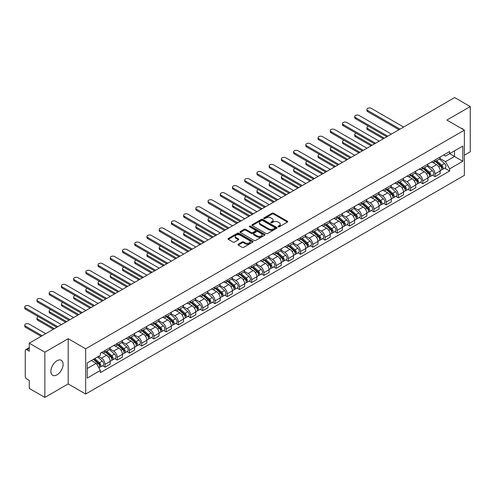 <?xml version="1.0" encoding="UTF-8"?>
<svg xmlns="http://www.w3.org/2000/svg" width="495" height="495" viewBox="0 0 495 495"><rect width="100%" height="100%" fill="white"/><g stroke="black" fill="none" stroke-linecap="round" stroke-linejoin="round"><path stroke-width="0.74" d="M278.178 226.821A0.761 0.439 0 0 0 279.254 226.821L287.422 222.1A1.089 0.625 0 0 0 287.744 221.661A1.089 0.625 0 0 0 287.422 221.215L273.58 213.221A1.089 0.625 0 0 0 272.04 213.221L263.872 217.942A0.761 0.439 0 0 0 263.649 218.252A0.761 0.439 0 0 0 263.872 218.561A0.761 0.439 0 0 0 264.949 218.561L266.007 217.949A3.477 2.011 0 0 1 270.926 217.949L272.083 218.617A3.477 2.011 0 0 1 273.098 220.04A3.477 2.011 0 0 1 272.083 221.457L271.025 222.069A0.761 0.439 0 0 0 270.802 222.379A0.761 0.439 0 0 0 271.025 222.688A0.761 0.439 0 0 0 272.101 222.688L273.16 222.082A3.477 2.011 0 0 1 278.079 222.082L279.229 222.744A3.477 2.011 0 0 1 280.25 224.167A3.477 2.011 0 0 1 279.229 225.59L278.178 226.196A0.761 0.439 0 0 0 277.955 226.506A0.761 0.439 0 0 0 278.178 226.821L278.178 226.196M56.993 374.845A8.644 4.987 120 0 0 62.636 367.234A8.644 4.987 120 0 0 61.312 360.311A8.644 4.987 120 0 0 56.993 360.737A8.644 4.987 120 0 0 51.344 368.348A8.644 4.987 120 0 0 52.668 375.278A8.644 4.987 120 0 0 56.993 374.845M463.351 129.554A8.644 4.987 120 0 0 462.429 128.725A8.644 4.987 120 0 0 461.247 128.341M238.281 244.214A1.089 0.625 0 0 0 237.965 244.654A1.089 0.625 0 0 0 238.281 245.099L242.166 247.345A1.089 0.625 0 0 0 243.707 247.345L252.778 242.105A1.089 0.625 0 0 0 253.1 241.659A1.089 0.625 0 0 0 252.778 241.213L238.937 233.225A1.089 0.625 0 0 0 237.402 233.225L228.325 238.46A1.089 0.625 0 0 0 228.009 238.906A1.089 0.625 0 0 0 228.325 239.351L233.015 242.061A1.089 0.625 0 0 0 234.556 242.061L238.435 239.815A1.089 0.625 0 0 0 238.757 239.376A1.089 0.625 0 0 0 238.435 238.93L236.109 237.588A2.908 1.677 0 0 1 235.261 236.4A2.908 1.677 0 0 1 237.056 234.847A2.908 1.677 0 0 1 240.224 235.212L249.338 240.471A2.908 1.677 0 0 1 250.192 241.659A2.908 1.677 0 0 1 248.391 243.212A2.908 1.677 0 0 1 245.223 242.847L243.707 241.968A1.089 0.625 0 0 0 242.166 241.968L238.281 244.214L238.281 245.099M85.666 348.796L68.192 338.71L44.847 352.186L29.255 343.183L454.657 97.583L470.25 106.58L446.905 120.062L464.372 130.148L85.666 348.796L85.666 394.026L464.372 175.379L464.372 130.148M266.081 233.535A1.089 0.625 0 0 0 267.622 233.535L276.693 228.294A1.089 0.625 0 0 0 277.014 227.855A1.089 0.625 0 0 0 276.693 227.409L262.851 219.415A1.089 0.625 0 0 0 261.317 219.415L252.24 224.656A1.089 0.625 0 0 0 251.924 225.101A1.089 0.625 0 0 0 252.24 225.541L266.081 233.535M249.895 226.982A0.761 0.439 0 0 1 250.662 227.094L250.662 226.184L264.738 234.314A1.089 0.625 0 0 1 265.054 234.754A1.089 0.625 0 0 1 264.738 235.199L255.661 240.44A1.089 0.625 0 0 1 254.127 240.44L240.285 232.446L240.285 231.561A1.089 0.625 0 0 0 239.964 232A1.089 0.625 0 0 0 240.285 232.446M240.285 231.561L244.165 229.315A1.089 0.625 0 0 1 245.706 229.315L251.318 232.557A1.089 0.625 0 0 0 252.858 232.557L255.432 231.072A1.089 0.625 0 0 0 255.748 230.627A1.089 0.625 0 0 0 255.432 230.181L249.585 226.809A0.761 0.439 0 0 1 249.362 226.5A0.761 0.439 0 0 1 249.833 226.091A0.761 0.439 0 0 1 250.662 226.184M44.847 352.186L44.847 397.417L29.255 388.42L29.255 380.414L26.829 379.009A2.215 1.281 -120 0 1 25.264 376.293L25.264 350.695A2.215 1.281 -120 0 1 25.721 349.68L29.255 347.639M464.372 155.207L470.25 151.817L470.25 106.58M44.847 397.417L68.192 383.941L85.666 394.026M29.255 343.183L29.255 351.19L26.829 349.792A2.215 1.281 -120 0 0 25.721 349.68M434.994 160.003A5.099 2.945 60 0 1 433.942 162.286L439.108 159.303A5.099 2.945 -120 0 0 440.166 157.014M427.655 165.491L431.393 167.644A5.099 2.945 60 0 1 434.994 173.887L440.166 170.899A5.099 2.945 -120 0 0 436.565 164.662L432.859 162.521M440.166 170.899L440.166 173.658L434.994 176.647L432.519 175.211M433.942 162.286A5.099 2.945 60 0 1 431.43 162.057M434.994 173.887L434.994 176.647M422.773 167.056A5.099 2.945 60 0 1 421.721 169.346L426.888 166.357A5.099 2.945 -120 0 0 427.946 164.074M420.292 182.271L422.773 183.701L427.946 180.718L427.946 177.959A5.099 2.945 -120 0 0 424.339 171.715L420.639 169.581M421.721 169.346A5.099 2.945 60 0 1 419.209 169.117M415.435 172.545L419.172 174.698A5.099 2.945 60 0 1 422.773 180.941L422.773 183.701M410.553 174.11A5.099 2.945 60 0 1 409.495 176.399L414.668 173.417A5.099 2.945 -120 0 0 415.726 171.128M408.072 189.325L410.553 190.761L415.726 187.772L415.726 185.012A5.099 2.945 -120 0 0 412.118 178.769L408.418 176.635M409.495 176.399A5.099 2.945 60 0 1 406.989 176.171M403.215 179.598L406.952 181.758A5.099 2.945 60 0 1 410.553 188.001L410.553 190.761M398.333 181.17A5.099 2.945 60 0 1 397.275 183.459L402.447 180.471A5.099 2.945 -120 0 0 403.499 178.181M395.851 196.385L398.333 197.814L403.499 194.826L403.499 192.072A5.099 2.945 -120 0 0 399.898 185.829L396.198 183.688M397.275 183.459A5.099 2.945 60 0 1 394.769 183.224M390.994 186.658L394.725 188.812A5.099 2.945 60 0 1 398.333 195.055L398.333 197.814M386.112 188.224A5.099 2.945 60 0 1 385.054 190.513L390.227 187.525A5.099 2.945 -120 0 0 391.279 185.241M383.631 203.439L386.112 204.868L391.279 201.886L391.279 199.126A5.099 2.945 -120 0 0 387.678 192.883L383.978 190.748M385.054 190.513A5.099 2.945 60 0 1 382.542 190.284M378.774 193.712L382.505 195.871A5.099 2.945 60 0 1 386.112 202.108L386.112 204.868M373.886 195.284A5.099 2.945 60 0 1 372.834 197.567L378.001 194.585A5.099 2.945 -120 0 0 379.059 192.295M371.411 210.493L373.886 211.928L379.059 208.94L379.059 206.18A5.099 2.945 -120 0 0 375.457 199.937L371.751 197.802M372.834 197.567A5.099 2.945 60 0 1 370.322 197.338M366.548 200.766L370.285 202.925A5.099 2.945 60 0 1 373.886 209.168L373.886 211.928M361.666 202.337A5.099 2.945 60 0 1 360.614 204.627L365.78 201.638A5.099 2.945 -120 0 0 366.838 199.349M359.184 217.553L361.666 218.982L366.838 215.999L366.838 213.24A5.099 2.945 -120 0 0 363.231 206.997L359.531 204.862M360.614 204.627A5.099 2.945 60 0 1 358.102 204.392M354.327 207.826L358.064 209.979A5.099 2.945 60 0 1 361.666 216.222L361.666 218.982M349.445 209.391A5.099 2.945 60 0 1 348.387 211.681L353.56 208.698A5.099 2.945 -120 0 0 354.618 206.409M346.964 224.606L349.445 226.036L354.618 223.053L354.618 220.294A5.099 2.945 -120 0 0 351.011 214.05L347.311 211.916M348.387 211.681A5.099 2.945 60 0 1 345.881 211.452M342.107 214.879L345.844 217.039A5.099 2.945 60 0 1 349.445 223.276L349.445 226.036M337.225 216.451A5.099 2.945 60 0 1 336.167 218.734L341.34 215.752A5.099 2.945 -120 0 0 342.392 213.463M334.744 231.66L337.225 233.096L342.392 230.107L342.392 227.347A5.099 2.945 -120 0 0 338.79 221.11L335.09 218.969M336.167 218.734A5.099 2.945 60 0 1 333.661 218.505M329.887 221.939L333.618 224.093A5.099 2.945 60 0 1 337.225 230.336L337.225 233.096M325.005 223.505A5.099 2.945 60 0 1 323.947 225.794L329.119 222.806A5.099 2.945 -120 0 0 330.171 220.523M322.523 238.72L325.005 240.149L330.171 237.167L330.171 234.407A5.099 2.945 -120 0 0 326.57 228.164L322.87 226.029M323.947 225.794A5.099 2.945 60 0 1 321.434 225.565M317.666 228.993L321.397 231.146A5.099 2.945 60 0 1 325.005 237.39L325.005 240.149M312.778 230.559A5.099 2.945 60 0 1 311.726 232.848L316.893 229.866A5.099 2.945 -120 0 0 317.951 227.576M310.303 245.774L312.778 247.209L317.951 244.221L317.951 241.461A5.099 2.945 -120 0 0 314.35 235.218L310.643 233.083M311.726 232.848A5.099 2.945 60 0 1 309.214 232.619M305.44 236.047L309.177 238.206A5.099 2.945 60 0 1 312.778 244.45L312.778 247.209M300.558 237.619A5.099 2.945 60 0 1 299.506 239.902L304.673 236.919A5.099 2.945 -120 0 0 305.731 234.63M298.083 252.834L300.558 254.263L305.731 251.274L305.731 248.515A5.099 2.945 -120 0 0 302.123 242.278L298.423 240.137M299.506 239.902A5.099 2.945 60 0 1 296.994 239.673M293.219 243.107L296.957 245.26A5.099 2.945 60 0 1 300.558 251.503L300.558 254.263M288.338 244.672A5.099 2.945 60 0 1 287.279 246.962L292.452 243.973A5.099 2.945 -120 0 0 293.51 241.69M285.856 259.887L288.338 261.317L293.51 258.334L293.51 255.575A5.099 2.945 -120 0 0 289.903 249.332L286.203 247.197M287.279 246.962A5.099 2.945 60 0 1 284.774 246.733M280.999 250.161L284.736 252.32A5.099 2.945 60 0 1 288.338 258.557L288.338 261.317M276.117 251.726A5.099 2.945 60 0 1 275.059 254.015L280.232 251.033A5.099 2.945 -120 0 0 281.284 248.744M273.636 266.941L276.117 268.377L281.284 265.388L281.284 262.628A5.099 2.945 -120 0 0 277.683 256.385L273.983 254.251M275.059 254.015A5.099 2.945 60 0 1 272.553 253.787M268.779 257.214L272.51 259.374A5.099 2.945 60 0 1 276.117 265.617L276.117 268.377M263.897 258.786A5.099 2.945 60 0 1 262.839 261.075L268.012 258.087A5.099 2.945 -120 0 0 269.063 255.797M261.416 274.001L263.897 275.43L269.063 272.448L269.063 269.688A5.099 2.945 -120 0 0 265.462 263.445L261.762 261.304M262.839 261.075A5.099 2.945 60 0 1 260.333 260.84M256.558 264.274L260.29 266.428A5.099 2.945 60 0 1 263.897 272.671L263.897 275.43M251.67 265.84A5.099 2.945 60 0 1 250.619 268.129L255.785 265.147A5.099 2.945 -120 0 0 256.843 262.857M249.195 281.055L251.67 282.484L256.843 279.502L256.843 276.742A5.099 2.945 -120 0 0 253.242 270.499L249.536 268.364M250.619 268.129A5.099 2.945 60 0 1 248.106 267.9M244.332 271.328L248.069 273.488A5.099 2.945 60 0 1 251.67 279.724L251.67 282.484M239.45 272.9A5.099 2.945 60 0 1 238.398 275.183L243.565 272.201A5.099 2.945 -120 0 0 244.623 269.911M236.975 288.109L239.45 289.544L244.623 286.555L244.623 283.796A5.099 2.945 -120 0 0 241.016 277.559L237.315 275.418M238.398 275.183A5.099 2.945 60 0 1 235.886 274.954M232.112 278.388L235.849 280.541A5.099 2.945 60 0 1 239.45 286.784L239.45 289.544M227.23 279.953A5.099 2.945 60 0 1 226.172 282.243L231.344 279.254A5.099 2.945 -120 0 0 232.403 276.965M224.749 295.169L227.23 296.598L232.403 293.615L232.403 290.856A5.099 2.945 -120 0 0 228.795 284.613L225.095 282.478M226.172 282.243A5.099 2.945 60 0 1 223.666 282.014M219.891 285.442L223.629 287.595A5.099 2.945 60 0 1 227.23 293.838L227.23 296.598M215.009 287.007A5.099 2.945 60 0 1 213.951 289.297L219.124 286.314A5.099 2.945 -120 0 0 220.176 284.025M212.528 302.222L215.009 303.652L220.176 300.669L220.176 297.91A5.099 2.945 -120 0 0 216.575 291.666L212.875 289.532M213.951 289.297A5.099 2.945 60 0 1 211.445 289.068M207.671 292.496L211.402 294.655A5.099 2.945 60 0 1 215.009 300.898L215.009 303.652M202.789 294.067A5.099 2.945 60 0 1 201.731 296.35L206.904 293.368A5.099 2.945 -120 0 0 207.956 291.079M200.308 309.276L202.789 310.712L207.956 307.723L207.956 304.963A5.099 2.945 -120 0 0 204.355 298.726L200.654 296.585M201.731 296.35A5.099 2.945 60 0 1 199.225 296.121M195.451 299.555L199.182 301.709A5.099 2.945 60 0 1 202.789 307.952L202.789 310.712M190.563 301.121A5.099 2.945 60 0 1 189.511 303.41L194.677 300.422A5.099 2.945 -120 0 0 195.735 298.139M188.088 316.336L190.563 317.765L195.735 314.783L195.735 312.023A5.099 2.945 -120 0 0 192.134 305.78L188.434 303.645M189.511 303.41A5.099 2.945 60 0 1 186.999 303.181M183.224 306.609L186.962 308.762A5.099 2.945 60 0 1 190.563 315.006L190.563 317.765M178.342 308.175A5.099 2.945 60 0 1 177.29 310.464L182.457 307.482A5.099 2.945 -120 0 0 183.515 305.192M175.867 323.39L178.342 324.825L183.515 321.837L183.515 319.077A5.099 2.945 -120 0 0 179.908 312.834L176.208 310.699M177.29 310.464A5.099 2.945 60 0 1 174.778 310.235M171.004 313.663L174.741 315.822A5.099 2.945 60 0 1 178.342 322.066L178.342 324.825M166.122 315.235A5.099 2.945 60 0 1 165.064 317.524L170.237 314.535A5.099 2.945 -120 0 0 171.295 312.246M163.641 330.45L166.122 331.879L171.295 328.89L171.295 326.137A5.099 2.945 -120 0 0 167.687 319.894L163.987 317.753M165.064 317.524A5.099 2.945 60 0 1 162.558 317.289M158.784 320.723L162.521 322.876A5.099 2.945 60 0 1 166.122 329.119L166.122 331.879M153.902 322.288A5.099 2.945 60 0 1 152.844 324.578L158.016 321.589A5.099 2.945 -120 0 0 159.068 319.306M151.421 337.503L153.902 338.933L159.068 335.95L159.068 333.191A5.099 2.945 -120 0 0 155.467 326.947L151.767 324.813M152.844 324.578A5.099 2.945 60 0 1 150.338 324.349M146.563 327.777L150.294 329.936A5.099 2.945 60 0 1 153.902 336.173L153.902 338.933M141.681 329.348A5.099 2.945 60 0 1 140.623 331.631L145.796 328.649A5.099 2.945 -120 0 0 146.848 326.36M139.2 344.557L141.681 345.993L146.848 343.004L146.848 340.244A5.099 2.945 -120 0 0 143.247 334.001L139.547 331.867M140.623 331.631A5.099 2.945 60 0 1 138.117 331.403M134.343 334.83L138.074 336.99A5.099 2.945 60 0 1 141.681 343.233L141.681 345.993M129.455 336.402A5.099 2.945 60 0 1 128.403 338.691L133.576 335.703A5.099 2.945 -120 0 0 134.628 333.413M126.98 351.617L129.455 353.046L134.628 350.064L134.628 347.304A5.099 2.945 -120 0 0 131.026 341.061L127.326 338.927M128.403 338.691A5.099 2.945 60 0 1 125.891 338.456M122.117 341.89L125.854 344.044A5.099 2.945 60 0 1 129.455 350.287L129.455 353.046M117.235 343.456A5.099 2.945 60 0 1 116.183 345.745L121.349 342.763A5.099 2.945 -120 0 0 122.407 340.473M114.76 358.671L117.235 360.1L122.407 357.118L122.407 354.358A5.099 2.945 -120 0 0 118.8 348.115L115.1 345.98M116.183 345.745A5.099 2.945 60 0 1 113.671 345.516M109.896 348.944L113.633 351.104A5.099 2.945 60 0 1 117.235 357.341L117.235 360.1M105.014 350.516A5.099 2.945 60 0 1 103.956 352.799L109.129 349.817A5.099 2.945 -120 0 0 110.187 347.527M102.533 365.725L105.014 367.16L110.187 364.171L110.187 361.412A5.099 2.945 -120 0 0 106.58 355.175L102.88 353.034M103.956 352.799A5.099 2.945 60 0 1 101.45 352.57M98.431 356.437L101.413 358.157A5.099 2.945 60 0 1 105.014 364.4L105.014 367.16M443.65 155.003L445.494 156.067L462.806 146.068L454.503 150.864L454.503 156.476L445.494 161.673L439.882 158.431M87.231 368.515L96.24 363.311L100.392 370.507L87.231 378.106L87.231 362.909L100.392 355.305L100.392 353.183L449.646 151.544L449.646 153.667L462.806 161.265L449.646 168.863L445.494 161.673M462.806 146.068L462.806 161.265M100.392 370.507L100.392 372.63L449.646 170.992L449.646 168.863M68.192 338.71L68.192 383.941M96.24 363.311L91.383 360.509M444.739 168.158L449.646 170.992M278.481 226.927L279.229 226.493A3.477 2.011 0 0 0 280.25 225.07L280.25 224.167M273.098 220.04L273.098 220.943A3.477 2.011 0 0 1 272.083 222.366L271.328 222.799M287.422 221.215L287.422 222.1L273.58 214.125A1.089 0.625 0 0 0 272.04 214.125L264.175 218.666M276.68 228.306L262.851 220.318A1.089 0.625 0 0 0 261.317 220.318L252.252 225.553M274.774 228.164A0.761 0.439 0 0 0 274.997 227.855A0.761 0.439 0 0 0 274.774 227.539L262.622 220.529A0.761 0.439 0 0 0 261.546 220.529L260.432 221.172A3.477 2.011 0 0 0 259.411 222.589A3.477 2.011 0 0 0 260.432 224.012L268.736 228.808A3.477 2.011 0 0 0 273.655 228.808L274.774 228.164L274.774 229.067A0.761 0.439 0 0 0 274.997 228.758L274.997 227.855M259.411 222.589L259.411 223.493A3.477 2.011 0 0 0 260.432 224.916L260.432 224.012M274.774 229.067L273.655 229.711A3.477 2.011 0 0 1 268.736 229.711L260.432 224.916M240.298 232.458L244.165 230.225L244.165 229.315M255.748 230.627L255.748 231.53A1.089 0.625 0 0 1 255.432 231.976L252.858 233.461A1.089 0.625 0 0 1 251.318 233.461L245.706 230.225A1.089 0.625 0 0 0 244.165 230.225M250.662 227.094L264.72 235.205M257.14 235.923A2.908 1.677 0 0 0 260.314 236.282A2.908 1.677 0 0 0 262.109 234.735A2.908 1.677 0 0 0 261.255 233.547L258.043 231.691A1.089 0.625 0 0 0 256.509 231.691L253.935 233.182A1.089 0.625 0 0 0 253.613 233.621A1.089 0.625 0 0 0 253.935 234.067L257.14 235.923L257.14 236.827A2.908 1.677 0 0 0 260.314 237.192A2.908 1.677 0 0 0 262.109 235.639L262.109 234.735M253.613 233.621L253.613 234.531A1.089 0.625 0 0 0 253.935 234.97L253.935 234.067M257.14 236.827L253.935 234.97M250.192 241.659L250.192 242.562A2.908 1.677 0 0 1 248.391 244.115A2.908 1.677 0 0 1 245.223 243.75L243.707 242.872A1.089 0.625 0 0 0 242.166 242.872L238.299 245.112M235.261 236.4L235.261 237.303A2.908 1.677 0 0 0 236.109 238.491L236.109 237.588M238.435 238.93L238.435 239.815L236.109 238.491M252.766 242.111L238.937 234.129A1.089 0.625 0 0 0 237.402 234.129L228.337 239.357M435.346 161.475L440.327 165.918A2.772 1.596 60 0 1 441.2 170.2L440.166 170.8M435.482 161.593L437.828 162.948M368.441 126.188A2.549 1.473 -0 0 0 366.95 127.524A2.549 1.473 -0 0 0 367.698 128.564L384.349 138.179M435.854 161.184L441.392 166.128A1.33 0.767 60 0 1 441.812 168.189A1.33 0.767 60 0 1 441.689 168.232M436.683 160.708L441.664 165.151A2.772 1.596 60 0 1 442.53 169.432A2.772 1.596 60 0 1 441.695 169.519M439.455 159.037L444.479 163.523A2.772 1.596 60 0 1 445.351 167.805L442.53 169.432M383.328 138.767L367.698 129.74A2.549 1.473 180 0 1 366.95 128.7L366.95 127.524M398.995 129.721L367.698 111.647A2.549 1.473 180 0 1 366.95 110.608L366.95 109.432A2.549 1.473 -0 0 0 367.698 110.472L400.016 129.133M403.617 127.048L371.306 108.393A2.549 1.473 -0 0 0 368.528 108.071A2.549 1.473 -0 0 0 366.95 109.432M423.126 168.529L428.107 172.978A2.772 1.596 60 0 1 428.979 177.26L427.946 177.853M423.262 168.647L425.601 170.002M356.214 133.242A2.549 1.473 -0 0 0 354.729 134.578A2.549 1.473 -0 0 0 355.478 135.624L372.122 145.233M423.627 168.238L429.171 173.188A1.33 0.767 60 0 1 429.586 175.242A1.33 0.767 60 0 1 429.468 175.292M424.456 167.762L429.437 172.204A2.772 1.596 60 0 1 430.31 176.486A2.772 1.596 60 0 1 429.474 176.579M427.235 166.097L432.259 170.577A2.772 1.596 60 0 1 433.131 174.859L430.31 176.486M371.108 145.821L355.478 136.799A2.549 1.473 180 0 1 354.729 135.76L354.729 134.578M410.906 175.589L415.887 180.031A2.772 1.596 60 0 1 416.753 184.313L415.72 184.913M411.036 175.706L413.381 177.055M343.994 140.302A2.549 1.473 -0 0 0 342.509 141.638A2.549 1.473 -0 0 0 343.258 142.678L359.902 152.287M411.407 175.298L416.951 180.242A1.33 0.767 60 0 1 417.365 182.296A1.33 0.767 60 0 1 417.248 182.346M412.236 174.815L417.217 179.264A2.772 1.596 60 0 1 418.089 183.546A2.772 1.596 60 0 1 417.248 183.633M415.014 173.151L420.038 177.631A2.772 1.596 60 0 1 420.905 181.919L418.089 183.546M358.887 152.875L343.258 143.853A2.549 1.473 180 0 1 342.509 142.814L342.509 141.638M398.685 182.643L403.666 187.085A2.772 1.596 60 0 1 404.533 191.367L403.499 191.967M398.815 182.76L401.16 184.115M331.774 147.355A2.549 1.473 -0 0 0 330.289 148.692A2.549 1.473 -0 0 0 331.037 149.731L347.682 159.347M399.187 182.352L404.731 187.296A1.33 0.767 60 0 1 405.145 189.356A1.33 0.767 60 0 1 405.028 189.399M400.016 181.875L404.997 186.318A2.772 1.596 60 0 1 405.863 190.6A2.772 1.596 60 0 1 405.028 190.693M402.794 180.205L407.818 184.691A2.772 1.596 60 0 1 408.684 188.972L405.863 190.6M346.661 159.935L331.037 150.907A2.549 1.473 180 0 1 330.289 149.867L330.289 148.692M386.774 136.775L355.478 118.707A2.549 1.473 180 0 1 354.729 117.662L354.729 116.486A2.549 1.473 -0 0 0 355.478 117.532L387.795 136.187M391.397 134.108L359.079 115.446A2.549 1.473 -0 0 0 356.307 115.131A2.549 1.473 -0 0 0 354.729 116.486M374.554 143.828L343.258 125.761A2.549 1.473 180 0 1 342.509 124.721L342.509 123.546A2.549 1.473 -0 0 0 343.258 124.585L375.575 143.241M379.176 141.162L346.859 122.506A2.549 1.473 -0 0 0 344.081 122.185A2.549 1.473 -0 0 0 342.509 123.546M362.334 150.888L331.037 132.815A2.549 1.473 180 0 1 330.289 131.775L330.289 130.6A2.549 1.473 -0 0 0 331.037 131.639L363.349 150.301M366.956 148.215L334.639 129.56A2.549 1.473 -0 0 0 331.86 129.238A2.549 1.473 -0 0 0 330.289 130.6M386.465 189.696L391.446 194.145A2.772 1.596 60 0 1 392.312 198.427L391.279 199.021M386.595 189.814L388.94 191.169M319.553 154.409A2.549 1.473 -0 0 0 318.068 155.752A2.549 1.473 -0 0 0 318.811 156.791L335.462 166.4M386.966 189.412L392.504 194.356A1.33 0.767 60 0 1 392.925 196.41A1.33 0.767 60 0 1 392.801 196.459M387.795 188.929L392.776 193.372A2.772 1.596 60 0 1 393.643 197.66A2.772 1.596 60 0 1 392.807 197.746M390.574 187.265L395.598 191.744A2.772 1.596 60 0 1 396.464 196.026L393.643 197.66M334.441 166.988L318.811 157.967A2.549 1.473 180 0 1 318.068 156.927L318.068 155.752M374.239 196.756L379.22 201.199A2.772 1.596 60 0 1 380.092 205.481L379.059 206.081M374.375 196.874L376.72 198.229M307.333 161.469A2.549 1.473 -0 0 0 305.842 162.805A2.549 1.473 -0 0 0 306.591 163.845L323.241 173.454M374.746 196.465L380.284 201.409A1.33 0.767 60 0 1 380.704 203.464A1.33 0.767 60 0 1 380.581 203.513M375.575 195.989L380.556 200.432A2.772 1.596 60 0 1 381.422 204.713A2.772 1.596 60 0 1 380.587 204.8M378.347 194.318L383.371 198.804A2.772 1.596 60 0 1 384.244 203.086L381.422 204.713M322.22 174.042L306.591 165.021A2.549 1.473 180 0 1 305.842 163.981L305.842 162.805M350.114 157.942L318.811 139.875A2.549 1.473 180 0 1 318.068 138.835L318.068 137.66A2.549 1.473 -0 0 0 318.811 138.699L351.128 157.354M354.736 155.275L322.418 136.614A2.549 1.473 -0 0 0 319.64 136.298A2.549 1.473 -0 0 0 318.068 137.66M337.887 164.996L306.591 146.928A2.549 1.473 180 0 1 305.842 145.889L305.842 144.713A2.549 1.473 -0 0 0 306.591 145.753L338.908 164.408M342.509 162.329L310.198 143.674A2.549 1.473 -0 0 0 307.42 143.352A2.549 1.473 -0 0 0 305.842 144.713M362.018 203.81L366.999 208.253A2.772 1.596 60 0 1 367.872 212.541L366.838 213.135M362.154 203.928L364.493 205.283M295.107 168.523A2.549 1.473 -0 0 0 293.622 169.859A2.549 1.473 -0 0 0 294.37 170.899L311.015 180.514M362.519 203.519L368.063 208.463A1.33 0.767 60 0 1 368.484 210.524A1.33 0.767 60 0 1 368.36 210.573M363.355 203.043L368.329 207.485A2.772 1.596 60 0 1 369.202 211.767A2.772 1.596 60 0 1 368.367 211.86M366.127 201.372L371.151 205.858A2.772 1.596 60 0 1 372.023 210.14L369.202 211.767M310 181.102L294.37 172.081A2.549 1.473 180 0 1 293.622 171.035L293.622 169.859M349.798 210.87L354.779 215.313A2.772 1.596 60 0 1 355.645 219.594L354.612 220.188M349.928 210.988L352.273 212.336M282.886 175.583A2.549 1.473 -0 0 0 281.401 176.919A2.549 1.473 -0 0 0 282.15 177.959L298.794 187.568M350.299 210.579L355.843 215.523A1.33 0.767 60 0 1 356.258 217.577A1.33 0.767 60 0 1 356.14 217.627M351.128 210.097L356.109 214.539A2.772 1.596 60 0 1 356.982 218.827A2.772 1.596 60 0 1 356.146 218.914M353.906 208.432L358.931 212.912A2.772 1.596 60 0 1 359.803 217.2L356.982 218.827M297.78 188.156L282.15 179.134A2.549 1.473 180 0 1 281.401 178.095L281.401 176.919M337.578 217.924L342.559 222.366A2.772 1.596 60 0 1 343.425 226.648L342.392 227.248M337.708 218.041L340.053 219.396M270.666 182.636A2.549 1.473 -0 0 0 269.181 183.973A2.549 1.473 -0 0 0 269.93 185.012L286.574 194.628M338.079 217.633L343.623 222.577A1.33 0.767 60 0 1 344.037 224.631A1.33 0.767 60 0 1 343.92 224.681M338.908 217.156L343.889 221.599A2.772 1.596 60 0 1 344.761 225.881A2.772 1.596 60 0 1 343.92 225.968M341.686 215.486L346.71 219.972A2.772 1.596 60 0 1 347.577 224.254L344.761 225.881M285.553 195.216L269.93 186.188A2.549 1.473 180 0 1 269.181 185.149L269.181 183.973M325.357 224.978L330.338 229.42A2.772 1.596 60 0 1 331.204 233.708L330.171 234.302M325.487 225.095L327.832 226.45M258.446 189.69A2.549 1.473 -0 0 0 256.961 191.027A2.549 1.473 -0 0 0 257.703 192.072L274.354 201.682M325.858 224.687L331.396 229.637A1.33 0.767 60 0 1 331.817 231.691A1.33 0.767 60 0 1 331.693 231.74M326.688 224.21L331.669 228.653A2.772 1.596 60 0 1 332.535 232.935A2.772 1.596 60 0 1 331.7 233.027M329.466 222.546L334.49 227.026A2.772 1.596 60 0 1 335.356 231.307L332.535 232.935M273.333 202.269L257.703 193.248A2.549 1.473 180 0 1 256.961 192.202L256.961 191.027M313.131 232.037L318.112 236.48A2.772 1.596 60 0 1 318.984 240.762L317.951 241.356M313.267 232.155L315.612 233.504M246.225 196.75A2.549 1.473 -0 0 0 244.74 198.087A2.549 1.473 -0 0 0 245.483 199.126L262.133 208.735M313.638 231.747L319.176 236.69A1.33 0.767 60 0 1 319.597 238.745A1.33 0.767 60 0 1 319.473 238.794M314.467 231.264L319.448 235.713A2.772 1.596 60 0 1 320.314 239.995A2.772 1.596 60 0 1 319.479 240.081M317.246 229.6L322.264 234.079A2.772 1.596 60 0 1 323.136 238.367L320.314 239.995M261.113 209.323L245.483 200.302A2.549 1.473 180 0 1 244.74 199.262L244.74 198.087M300.911 239.091L305.891 243.534A2.772 1.596 60 0 1 306.764 247.816L305.731 248.416M301.047 239.209L303.385 240.564M233.999 203.804A2.549 1.473 -0 0 0 232.514 205.14A2.549 1.473 -0 0 0 233.263 206.18L249.907 215.795M301.412 238.8L306.956 243.744A1.33 0.767 60 0 1 307.376 245.805A1.33 0.767 60 0 1 307.253 245.848M302.247 238.324L307.222 242.767A2.772 1.596 60 0 1 308.094 247.048A2.772 1.596 60 0 1 307.259 247.141M305.019 236.653L310.043 241.139A2.772 1.596 60 0 1 310.916 245.421L308.094 247.048M248.892 216.383L233.263 207.356A2.549 1.473 180 0 1 232.514 206.316L232.514 205.14M288.69 246.145L293.671 250.594A2.772 1.596 60 0 1 294.537 254.876L293.504 255.47M288.82 246.263L291.165 247.618M221.779 210.858A2.549 1.473 -0 0 0 220.294 212.2A2.549 1.473 -0 0 0 221.042 213.24L237.687 222.849M289.191 245.86L294.735 250.804A1.33 0.767 60 0 1 295.15 252.858A1.33 0.767 60 0 1 295.032 252.908M290.021 245.378L295.001 249.82A2.772 1.596 60 0 1 295.874 254.108A2.772 1.596 60 0 1 295.039 254.195M292.799 243.713L297.823 248.193A2.772 1.596 60 0 1 298.695 252.475L295.874 254.108M236.672 223.437L221.042 214.415A2.549 1.473 180 0 1 220.294 213.376L220.294 212.2M276.47 253.205L281.451 257.647A2.772 1.596 60 0 1 282.317 261.929L281.284 262.529M276.6 253.322L278.945 254.678M209.558 217.918A2.549 1.473 -0 0 0 208.073 219.254A2.549 1.473 -0 0 0 208.822 220.294L225.466 229.903M276.971 252.914L282.515 257.858A1.33 0.767 60 0 1 282.93 259.912A1.33 0.767 60 0 1 282.812 259.962M277.8 252.431L282.781 256.88A2.772 1.596 60 0 1 283.654 261.162A2.772 1.596 60 0 1 282.812 261.249M280.578 250.767L285.603 255.253A2.772 1.596 60 0 1 286.469 259.535L283.654 261.162M224.445 230.491L208.822 221.469A2.549 1.473 180 0 1 208.073 220.43L208.073 219.254M325.667 172.056L294.37 153.982A2.549 1.473 180 0 1 293.622 152.943L293.622 151.767A2.549 1.473 -0 0 0 294.37 152.806L326.688 171.468M330.289 169.383L297.971 150.727A2.549 1.473 -0 0 0 295.199 150.412A2.549 1.473 -0 0 0 293.622 151.767M313.446 179.11L282.15 161.042A2.549 1.473 180 0 1 281.401 160.003L281.401 158.827A2.549 1.473 -0 0 0 282.15 159.866L314.467 178.522M318.068 176.443L285.751 157.781A2.549 1.473 -0 0 0 282.973 157.466A2.549 1.473 -0 0 0 281.401 158.827M301.226 186.169L269.93 168.096A2.549 1.473 180 0 1 269.181 167.056L269.181 165.881A2.549 1.473 -0 0 0 269.93 166.92L302.241 185.576M305.848 183.496L273.531 164.841A2.549 1.473 -0 0 0 270.753 164.519A2.549 1.473 -0 0 0 269.181 165.881M289.006 193.223L257.703 175.156A2.549 1.473 180 0 1 256.961 174.11L256.961 172.934A2.549 1.473 -0 0 0 257.703 173.974L290.021 192.635M293.628 190.556L261.31 171.895A2.549 1.473 -0 0 0 258.532 171.579A2.549 1.473 -0 0 0 256.961 172.934M276.779 200.277L245.483 182.21A2.549 1.473 180 0 1 244.74 181.17L244.74 179.994A2.549 1.473 -0 0 0 245.483 181.034L277.8 199.689M281.401 197.61L249.09 178.955A2.549 1.473 -0 0 0 246.312 178.633A2.549 1.473 -0 0 0 244.74 179.994M264.559 207.337L233.263 189.263A2.549 1.473 180 0 1 232.514 188.224L232.514 187.048A2.549 1.473 -0 0 0 233.263 188.088L265.58 206.749M269.181 204.664L236.864 186.009A2.549 1.473 -0 0 0 234.092 185.687A2.549 1.473 -0 0 0 232.514 187.048M252.339 214.391L221.042 196.323A2.549 1.473 180 0 1 220.294 195.284L220.294 194.102A2.549 1.473 -0 0 0 221.042 195.148L253.36 213.803M256.961 211.724L224.643 193.062A2.549 1.473 -0 0 0 221.865 192.747A2.549 1.473 -0 0 0 220.294 194.102M240.118 221.444L208.822 203.377A2.549 1.473 180 0 1 208.073 202.337L208.073 201.162A2.549 1.473 -0 0 0 208.822 202.201L241.133 220.857M244.74 218.778L212.423 200.122A2.549 1.473 -0 0 0 209.645 199.801A2.549 1.473 -0 0 0 208.073 201.162M264.25 260.259L269.231 264.701A2.772 1.596 60 0 1 270.097 268.989L269.063 269.583M264.38 260.376L266.725 261.731M197.338 224.971A2.549 1.473 -0 0 0 195.853 226.308A2.549 1.473 -0 0 0 196.595 227.347L213.246 236.963M264.751 259.968L270.295 264.912A1.33 0.767 60 0 1 270.709 266.972A1.33 0.767 60 0 1 270.586 267.015M265.58 259.491L270.561 263.934A2.772 1.596 60 0 1 271.427 268.216A2.772 1.596 60 0 1 270.592 268.309M268.358 257.821L273.382 262.307A2.772 1.596 60 0 1 274.249 266.588L271.427 268.216M212.225 237.551L196.595 228.523A2.549 1.473 180 0 1 195.853 227.483L195.853 226.308M252.029 267.319L257.004 271.761A2.772 1.596 60 0 1 257.876 276.043L256.843 276.637M252.159 267.436L254.504 268.785M185.118 232.031A2.549 1.473 -0 0 0 183.633 233.368A2.549 1.473 -0 0 0 184.375 234.407L201.026 244.016M252.53 267.028L258.068 271.972A1.33 0.767 60 0 1 258.489 274.026A1.33 0.767 60 0 1 258.365 274.075M253.36 266.545L258.341 270.988A2.772 1.596 60 0 1 259.207 275.276A2.772 1.596 60 0 1 258.371 275.362M256.138 264.881L261.156 269.36A2.772 1.596 60 0 1 262.028 273.642L259.207 275.276M200.005 244.604L184.375 235.583A2.549 1.473 180 0 1 183.633 234.543L183.633 233.368M239.803 274.372L244.784 278.815A2.772 1.596 60 0 1 245.656 283.097L244.623 283.697M239.939 274.49L242.278 275.845M172.891 239.085A2.549 1.473 -0 0 0 171.406 240.422A2.549 1.473 -0 0 0 172.155 241.461L188.799 251.07M240.31 274.082L245.848 279.025A1.33 0.767 60 0 1 246.269 281.08A1.33 0.767 60 0 1 246.145 281.129M241.139 273.605L246.114 278.048A2.772 1.596 60 0 1 246.986 282.329A2.772 1.596 60 0 1 246.151 282.416M243.911 271.934L248.936 276.42A2.772 1.596 60 0 1 249.808 280.702L246.986 282.329M187.784 251.664L172.155 242.637A2.549 1.473 180 0 1 171.406 241.597L171.406 240.422M227.582 281.426L232.563 285.869A2.772 1.596 60 0 1 233.436 290.157L232.396 290.751M227.712 281.544L230.057 282.899M160.671 246.139A2.549 1.473 -0 0 0 159.186 247.475A2.549 1.473 -0 0 0 159.935 248.515L176.579 258.13M228.084 281.135L233.628 286.085A1.33 0.767 60 0 1 234.042 288.139A1.33 0.767 60 0 1 233.925 288.189M228.913 280.659L233.894 285.101A2.772 1.596 60 0 1 234.766 289.383A2.772 1.596 60 0 1 233.931 289.476M231.691 278.994L236.715 283.474A2.772 1.596 60 0 1 237.588 287.756L234.766 289.383M175.564 258.718L159.935 249.697A2.549 1.473 180 0 1 159.186 248.651L159.186 247.475M215.362 288.486L220.343 292.929A2.772 1.596 60 0 1 221.209 297.21L220.176 297.804M215.492 288.604L217.837 289.952M148.451 253.199A2.549 1.473 -0 0 0 146.966 254.535A2.549 1.473 -0 0 0 147.714 255.575L164.359 265.184M215.863 288.195L221.407 293.139A1.33 0.767 60 0 1 221.822 295.193A1.33 0.767 60 0 1 221.704 295.243M216.692 287.713L221.673 292.161A2.772 1.596 60 0 1 222.546 296.443A2.772 1.596 60 0 1 221.704 296.53M219.471 286.048L224.495 290.528A2.772 1.596 60 0 1 225.361 294.816L222.546 296.443M163.338 265.772L147.714 256.75A2.549 1.473 180 0 1 146.966 255.711L146.966 254.535M203.142 295.54L208.123 299.982A2.772 1.596 60 0 1 208.989 304.264L207.956 304.864M203.272 295.657L205.617 297.012M136.23 260.252A2.549 1.473 -0 0 0 134.745 261.589A2.549 1.473 -0 0 0 135.488 262.628L152.138 272.244M203.643 295.249L209.187 300.193A1.33 0.767 60 0 1 209.602 302.253A1.33 0.767 60 0 1 209.478 302.297M204.472 294.772L209.453 299.215A2.772 1.596 60 0 1 210.319 303.497A2.772 1.596 60 0 1 209.484 303.584M207.25 293.102L212.275 297.588A2.772 1.596 60 0 1 213.141 301.87L210.319 303.497M151.117 272.832L135.488 263.804A2.549 1.473 180 0 1 134.745 262.765L134.745 261.589M190.922 302.594L195.896 307.042A2.772 1.596 60 0 1 196.769 311.324L195.735 311.918M191.051 302.711L193.397 304.066M124.01 267.306A2.549 1.473 -0 0 0 122.525 268.643A2.549 1.473 -0 0 0 123.267 269.688L139.918 279.298M191.423 302.303L196.96 307.253A1.33 0.767 60 0 1 197.381 309.307A1.33 0.767 60 0 1 197.258 309.356M192.252 301.826L197.233 306.269A2.772 1.596 60 0 1 198.099 310.551A2.772 1.596 60 0 1 197.264 310.643M195.03 300.162L200.048 304.642A2.772 1.596 60 0 1 200.921 308.923L198.099 310.551M138.897 279.885L123.267 270.864A2.549 1.473 180 0 1 122.525 269.825L122.525 268.643M178.695 309.653L183.676 314.096A2.772 1.596 60 0 1 184.548 318.378L183.515 318.978M178.831 309.771L181.176 311.12M111.79 274.366A2.549 1.473 -0 0 0 110.298 275.703A2.549 1.473 -0 0 0 111.047 276.742L127.691 286.351M179.202 309.363L184.74 314.306A1.33 0.767 60 0 1 185.161 316.361A1.33 0.767 60 0 1 185.037 316.41M180.031 308.88L185.006 313.329A2.772 1.596 60 0 1 185.879 317.611A2.772 1.596 60 0 1 185.043 317.697M182.804 307.216L187.828 311.695A2.772 1.596 60 0 1 188.7 315.983L185.879 317.611M126.677 286.939L111.047 277.918A2.549 1.473 180 0 1 110.298 276.878L110.298 275.703M166.475 316.707L171.456 321.15A2.772 1.596 60 0 1 172.328 325.432L171.295 326.032M166.605 316.825L168.95 318.18M99.563 281.42A2.549 1.473 -0 0 0 98.078 282.756A2.549 1.473 -0 0 0 98.827 283.796L115.471 293.411M166.976 316.416L172.52 321.36A1.33 0.767 60 0 1 172.934 323.421A1.33 0.767 60 0 1 172.817 323.464M167.805 315.94L172.786 320.383A2.772 1.596 60 0 1 173.658 324.664A2.772 1.596 60 0 1 172.823 324.757M170.583 314.269L175.607 318.755A2.772 1.596 60 0 1 176.48 323.037L173.658 324.664M114.456 293.999L98.827 284.971A2.549 1.473 180 0 1 98.078 283.932L98.078 282.756M154.254 323.761L159.235 328.21A2.772 1.596 60 0 1 160.102 332.492L159.068 333.086M154.384 323.879L156.729 325.234M87.343 288.474A2.549 1.473 -0 0 0 85.858 289.816A2.549 1.473 -0 0 0 86.606 290.856L103.251 300.465M154.756 323.476L160.3 328.42A1.33 0.767 60 0 1 160.714 330.474A1.33 0.767 60 0 1 160.597 330.524M155.585 322.994L160.566 327.436A2.772 1.596 60 0 1 161.438 331.724A2.772 1.596 60 0 1 160.597 331.811M158.363 321.329L163.387 325.809A2.772 1.596 60 0 1 164.253 330.091L161.438 331.724M102.236 301.053L86.606 292.031A2.549 1.473 180 0 1 85.858 290.992L85.858 289.816M142.034 330.821L147.015 335.264A2.772 1.596 60 0 1 147.881 339.545L146.848 340.145M142.164 330.938L144.509 332.293M75.122 295.534A2.549 1.473 -0 0 0 73.637 296.87A2.549 1.473 -0 0 0 74.38 297.91L91.031 307.519M142.535 330.53L148.079 335.474A1.33 0.767 60 0 1 148.494 337.528A1.33 0.767 60 0 1 148.37 337.578M143.364 330.054L148.345 334.496A2.772 1.596 60 0 1 149.212 338.778A2.772 1.596 60 0 1 148.376 338.865M146.143 328.383L151.167 332.869A2.772 1.596 60 0 1 152.033 337.151L149.212 338.778M90.01 308.107L74.38 299.085A2.549 1.473 180 0 1 73.637 298.046L73.637 296.87M129.814 337.875L134.788 342.317A2.772 1.596 60 0 1 135.661 346.605L134.628 347.199M129.944 337.992L132.289 339.347M62.902 302.587A2.549 1.473 -0 0 0 61.417 303.924A2.549 1.473 -0 0 0 62.16 304.963L78.81 314.579M130.315 337.584L135.853 342.528A1.33 0.767 60 0 1 136.274 344.588A1.33 0.767 60 0 1 136.15 344.638M131.144 337.107L136.125 341.55A2.772 1.596 60 0 1 136.991 345.832A2.772 1.596 60 0 1 136.156 345.925M133.922 335.437L138.94 339.923A2.772 1.596 60 0 1 139.813 344.204L136.991 345.832M77.789 315.167L62.16 306.145A2.549 1.473 180 0 1 61.417 305.099L61.417 303.924M117.587 344.935L122.568 349.377A2.772 1.596 60 0 1 123.441 353.659L122.407 354.253M117.723 345.052L120.068 346.401M50.682 309.647A2.549 1.473 -0 0 0 49.191 310.984A2.549 1.473 -0 0 0 49.939 312.023L66.59 321.632M118.095 344.644L123.632 349.588A1.33 0.767 60 0 1 124.053 351.642A1.33 0.767 60 0 1 123.929 351.691M118.924 344.161L123.899 348.604A2.772 1.596 60 0 1 124.771 352.892A2.772 1.596 60 0 1 123.936 352.978M121.696 342.497L126.72 346.976A2.772 1.596 60 0 1 127.592 351.264L124.771 352.892M65.569 322.22L49.939 313.199A2.549 1.473 180 0 1 49.191 312.159L49.191 310.984M105.367 351.988L110.348 356.431A2.772 1.596 60 0 1 111.22 360.713L110.187 361.313M105.497 352.106L107.842 353.461M38.455 316.701A2.549 1.473 -0 0 0 36.97 318.038A2.549 1.473 -0 0 0 37.719 319.077L54.363 328.692M105.868 351.697L111.412 356.641A1.33 0.767 60 0 1 111.827 358.696A1.33 0.767 60 0 1 111.709 358.745M106.697 351.221L111.678 355.664A2.772 1.596 60 0 1 112.551 359.945A2.772 1.596 60 0 1 111.715 360.032M109.475 349.55L114.5 354.036A2.772 1.596 60 0 1 115.372 358.318L112.551 359.945M53.349 329.28L37.719 320.253A2.549 1.473 180 0 1 36.97 319.213L36.97 318.038M93.45 359.314L98.128 363.485A2.772 1.596 60 0 1 98.994 367.773L98.858 367.847M93.499 359.29L95.622 360.515M45.75 333.667L29.1 324.052A2.549 1.473 -0 0 0 26.322 323.736A2.549 1.473 -0 0 0 24.75 325.091A2.549 1.473 -0 0 0 25.499 326.137L42.143 335.746M93.951 359.024L99.192 363.701A1.33 0.767 60 0 1 99.606 365.756A1.33 0.767 60 0 1 99.489 365.805M94.78 358.547L99.458 362.717A2.772 1.596 60 0 1 100.33 366.999A2.772 1.596 60 0 1 99.489 367.092M97.602 356.92L102.279 361.09A2.772 1.596 60 0 1 103.146 365.372L100.33 366.999M41.128 336.334L25.499 327.313A2.549 1.473 180 0 1 24.75 326.267L24.75 325.091M227.898 228.504L196.595 210.431A2.549 1.473 180 0 1 195.853 209.391L195.853 208.216A2.549 1.473 -0 0 0 196.595 209.255L228.913 227.917M232.52 225.831L200.203 207.176A2.549 1.473 -0 0 0 197.425 206.861A2.549 1.473 -0 0 0 195.853 208.216M215.672 235.558L184.375 217.491A2.549 1.473 180 0 1 183.633 216.451L183.633 215.276A2.549 1.473 -0 0 0 184.375 216.315L216.692 234.97M220.294 232.891L187.982 214.23A2.549 1.473 -0 0 0 185.204 213.914A2.549 1.473 -0 0 0 183.633 215.276M203.451 242.612L172.155 224.544A2.549 1.473 180 0 1 171.406 223.505L171.406 222.329A2.549 1.473 -0 0 0 172.155 223.369L204.472 242.024M208.073 239.945L175.756 221.29A2.549 1.473 -0 0 0 172.984 220.968A2.549 1.473 -0 0 0 171.406 222.329M191.231 249.672L159.935 231.598A2.549 1.473 180 0 1 159.186 230.559L159.186 229.383A2.549 1.473 -0 0 0 159.935 230.422L192.252 249.084M195.853 247.005L163.536 228.344A2.549 1.473 -0 0 0 160.757 228.028A2.549 1.473 -0 0 0 159.186 229.383M179.011 256.726L147.714 238.658A2.549 1.473 180 0 1 146.966 237.619L146.966 236.443A2.549 1.473 -0 0 0 147.714 237.482L180.025 256.138M183.633 254.059L151.315 235.403A2.549 1.473 -0 0 0 148.537 235.082A2.549 1.473 -0 0 0 146.966 236.443M166.79 263.786L135.488 245.712A2.549 1.473 180 0 1 134.745 244.672L134.745 243.497A2.549 1.473 -0 0 0 135.488 244.536L167.805 263.198M171.412 261.113L139.095 242.457A2.549 1.473 -0 0 0 136.317 242.135A2.549 1.473 -0 0 0 134.745 243.497M154.564 270.839L123.267 252.772A2.549 1.473 180 0 1 122.525 251.726L122.525 250.55A2.549 1.473 -0 0 0 123.267 251.596L155.585 270.251M159.186 268.172L126.875 249.511A2.549 1.473 -0 0 0 124.097 249.195A2.549 1.473 -0 0 0 122.525 250.55M142.343 277.893L111.047 259.826A2.549 1.473 180 0 1 110.298 258.786L110.298 257.61A2.549 1.473 -0 0 0 111.047 258.65L143.364 277.305M146.966 275.226L114.648 256.571A2.549 1.473 -0 0 0 111.876 256.249A2.549 1.473 -0 0 0 110.298 257.61M130.123 284.953L98.827 266.879A2.549 1.473 180 0 1 98.078 265.84L98.078 264.664A2.549 1.473 -0 0 0 98.827 265.704L131.144 284.365M134.745 282.28L102.428 263.625A2.549 1.473 -0 0 0 99.65 263.303A2.549 1.473 -0 0 0 98.078 264.664M117.903 292.007L86.606 273.939A2.549 1.473 180 0 1 85.858 272.9L85.858 271.724A2.549 1.473 -0 0 0 86.606 272.764L118.918 291.419M122.525 289.34L90.208 270.678A2.549 1.473 -0 0 0 87.429 270.363A2.549 1.473 -0 0 0 85.858 271.724M105.683 299.06L74.38 280.993A2.549 1.473 180 0 1 73.637 279.953L73.637 278.778A2.549 1.473 -0 0 0 74.38 279.817L106.697 298.473M110.305 296.394L77.987 277.738A2.549 1.473 -0 0 0 75.209 277.417A2.549 1.473 -0 0 0 73.637 278.778M93.456 306.12L62.16 288.047A2.549 1.473 180 0 1 61.417 287.007L61.417 285.832A2.549 1.473 -0 0 0 62.16 286.871L94.477 305.533M98.078 303.447L65.767 284.792A2.549 1.473 -0 0 0 62.989 284.476A2.549 1.473 -0 0 0 61.417 285.832M81.236 313.174L49.939 295.107A2.549 1.473 180 0 1 49.191 294.067L49.191 292.892A2.549 1.473 -0 0 0 49.939 293.931L82.257 312.586M85.858 310.507L53.54 291.846A2.549 1.473 -0 0 0 50.768 291.53A2.549 1.473 -0 0 0 49.191 292.892M69.015 320.234L37.719 302.16A2.549 1.473 180 0 1 36.97 301.121L36.97 299.945A2.549 1.473 -0 0 0 37.719 300.985L70.036 319.64M73.637 317.561L41.32 298.906A2.549 1.473 -0 0 0 38.542 298.584A2.549 1.473 -0 0 0 36.97 299.945M56.795 327.288L25.499 309.22A2.549 1.473 180 0 1 24.75 308.175L24.75 306.999A2.549 1.473 -0 0 0 25.499 308.038L57.81 326.7M61.417 324.621L29.1 305.96A2.549 1.473 -0 0 0 26.322 305.644A2.549 1.473 -0 0 0 24.75 306.999M117.235 357.341L122.407 354.358M129.455 350.287L134.628 347.304M141.681 343.233L146.848 340.244M153.902 336.173L159.068 333.191M166.122 329.119L171.295 326.137M178.342 322.066L183.515 319.077M190.563 315.006L195.735 312.023M202.789 307.952L207.956 304.963M215.009 300.898L220.176 297.91M227.23 293.838L232.403 290.856M239.45 286.784L244.623 283.796M251.67 279.724L256.843 276.742M263.897 272.671L269.063 269.688M276.117 265.617L281.284 262.628M288.338 258.557L293.51 255.575M300.558 251.503L305.731 248.515M312.778 244.45L317.951 241.461M325.005 237.39L330.171 234.407M337.225 230.336L342.392 227.347M349.445 223.276L354.618 220.294M361.666 216.222L366.838 213.24M373.886 209.168L379.059 206.18M386.112 202.108L391.279 199.126M398.333 195.055L403.499 192.072M410.553 188.001L415.726 185.012M422.773 180.941L427.946 177.959M105.014 364.4L110.187 361.412M101.413 358.157L106.58 355.175M113.633 351.104L118.8 348.115M125.854 344.044L131.026 341.061M138.074 336.99L143.247 334.001M150.294 329.936L155.467 326.947M162.521 322.876L167.687 319.894M174.741 315.822L179.908 312.834M186.962 308.762L192.134 305.78M199.182 301.709L204.355 298.726M211.402 294.655L216.575 291.666M223.629 287.595L228.795 284.613M235.849 280.541L241.016 277.559M248.069 273.488L253.242 270.499M260.29 266.428L265.462 263.445M272.51 259.374L277.683 256.385M284.736 252.32L289.903 249.332M296.957 245.26L302.123 242.278M309.177 238.206L314.35 235.218M321.397 231.146L326.57 228.164M333.618 224.093L338.79 221.11M345.844 217.039L351.011 214.05M358.064 209.979L363.231 206.997M370.285 202.925L375.457 199.937M382.505 195.871L387.678 192.883M394.725 188.812L399.898 185.829M406.952 181.758L412.118 178.769M419.172 174.698L424.339 171.715M431.393 167.644L436.565 164.662M29.255 348.387L26.829 349.792M279.229 226.493L279.229 225.59M271.025 222.688L271.025 222.069M272.083 222.366L272.083 221.457M263.872 218.561L263.872 217.942M272.04 214.125L272.04 213.221M273.58 214.125L273.58 213.221M252.24 225.541L252.24 224.656M261.317 220.318L261.317 219.415M262.851 220.318L262.851 219.415M276.693 228.294L276.693 227.409M268.736 229.711L268.736 228.808M273.655 229.711L273.655 228.808M245.706 230.225L245.706 229.315M251.318 233.461L251.318 232.557M252.858 233.461L252.858 232.557M255.432 231.976L255.432 231.072M264.738 235.199L264.738 234.314M242.166 242.872L242.166 241.968M243.707 242.872L243.707 241.968M245.223 243.75L245.223 242.847M228.325 239.351L228.325 238.46M237.402 234.129L237.402 233.225M238.937 234.129L238.937 233.225M252.778 242.105L252.778 241.213M440.327 165.918L438.774 166.815M442.085 167.576L441.589 167.867M444.479 163.523L441.664 165.151M367.698 129.74L367.698 128.564M367.698 110.472L367.698 111.647M428.107 172.978L426.554 173.869M429.864 174.636L429.363 174.921M432.259 170.577L429.437 172.204M355.478 136.799L355.478 135.624M415.887 180.031L414.334 180.929M417.644 181.69L417.143 181.974M420.038 177.631L417.217 179.264M343.258 143.853L343.258 142.678M403.666 187.085L402.113 187.982M405.424 188.744L404.922 189.034M407.818 184.691L404.997 186.318M331.037 150.907L331.037 149.731M355.478 117.532L355.478 118.707M343.258 124.585L343.258 125.761M331.037 131.639L331.037 132.815M391.446 194.145L389.893 195.042M393.197 195.803L392.702 196.088M395.598 191.744L392.776 193.372M318.811 157.967L318.811 156.791M379.22 201.199L377.666 202.096M380.977 202.857L380.482 203.148M383.371 198.804L380.556 200.432M306.591 165.021L306.591 163.845M318.811 138.699L318.811 139.875M306.591 145.753L306.591 146.928M366.999 208.253L365.446 209.15M368.756 209.911L368.255 210.202M371.151 205.858L368.329 207.485M294.37 172.081L294.37 170.899M354.779 215.313L353.226 216.21M356.536 216.971L356.035 217.256M358.931 212.912L356.109 214.539M282.15 179.134L282.15 177.959M342.559 222.366L341.006 223.264M344.316 224.025L343.815 224.315M346.71 219.972L343.889 221.599M269.93 186.188L269.93 185.012M330.338 229.42L328.785 230.317M332.089 231.078L331.594 231.369M334.49 227.026L331.669 228.653M257.703 193.248L257.703 192.072M318.112 236.48L316.559 237.377M319.869 238.138L319.374 238.423M322.264 234.079L319.448 235.713M245.483 200.302L245.483 199.126M305.891 243.534L304.338 244.431M307.649 245.192L307.147 245.483M310.043 241.139L307.222 242.767M233.263 207.356L233.263 206.18M293.671 250.594L292.118 251.485M295.428 252.252L294.927 252.537M297.823 248.193L295.001 249.82M221.042 214.415L221.042 213.24M281.451 257.647L279.898 258.545M283.208 259.306L282.707 259.597M285.603 255.253L282.781 256.88M208.822 221.469L208.822 220.294M294.37 152.806L294.37 153.982M282.15 159.866L282.15 161.042M269.93 166.92L269.93 168.096M257.703 173.974L257.703 175.156M245.483 181.034L245.483 182.21M233.263 188.088L233.263 189.263M221.042 195.148L221.042 196.323M208.822 202.201L208.822 203.377M269.231 264.701L267.677 265.598M270.982 266.36L270.487 266.65M273.382 262.307L270.561 263.934M196.595 228.523L196.595 227.347M257.004 271.761L255.451 272.658M258.761 273.419L258.266 273.704M261.156 269.36L258.341 270.988M184.375 235.583L184.375 234.407M244.784 278.815L243.231 279.712M246.541 280.473L246.04 280.764M248.936 276.42L246.114 278.048M172.155 242.637L172.155 241.461M232.563 285.869L231.01 286.766M234.321 287.527L233.819 287.818M236.715 283.474L233.894 285.101M159.935 249.697L159.935 248.515M220.343 292.929L218.79 293.826M222.1 294.587L221.599 294.872M224.495 290.528L221.673 292.161M147.714 256.75L147.714 255.575M208.123 299.982L206.57 300.88M209.874 301.641L209.379 301.931M212.275 297.588L209.453 299.215M135.488 263.804L135.488 262.628M195.896 307.042L194.343 307.933M197.654 308.701L197.159 308.985M200.048 304.642L197.233 306.269M123.267 270.864L123.267 269.688M183.676 314.096L182.123 314.993M185.433 315.754L184.932 316.039M187.828 311.695L185.006 313.329M111.047 277.918L111.047 276.742M171.456 321.15L169.903 322.047M173.213 322.808L172.712 323.099M175.607 318.755L172.786 320.383M98.827 284.971L98.827 283.796M159.235 328.21L157.682 329.107M160.993 329.868L160.491 330.153M163.387 325.809L160.566 327.436M86.606 292.031L86.606 290.856M147.015 335.264L145.462 336.161M148.772 336.922L148.271 337.213M151.167 332.869L148.345 334.496M74.38 299.085L74.38 297.91M134.788 342.317L133.235 343.214M136.546 343.976L136.051 344.266M138.94 339.923L136.125 341.55M62.16 306.145L62.16 304.963M122.568 349.377L121.015 350.274M124.325 351.035L123.824 351.32M126.72 346.976L123.899 348.604M49.939 313.199L49.939 312.023M110.348 356.431L108.795 357.328M112.105 358.089L111.604 358.38M114.5 354.036L111.678 355.664M37.719 320.253L37.719 319.077M98.128 363.485L96.785 364.258M99.885 365.143L99.384 365.434M102.279 361.09L99.458 362.717M25.499 327.313L25.499 326.137M196.595 209.255L196.595 210.431M184.375 216.315L184.375 217.491M172.155 223.369L172.155 224.544M159.935 230.422L159.935 231.598M147.714 237.482L147.714 238.658M135.488 244.536L135.488 245.712M123.267 251.596L123.267 252.772M111.047 258.65L111.047 259.826M98.827 265.704L98.827 266.879M86.606 272.764L86.606 273.939M74.38 279.817L74.38 280.993M62.16 286.871L62.16 288.047M49.939 293.931L49.939 295.107M37.719 300.985L37.719 302.16M25.499 308.038L25.499 309.22"/></g></svg>
